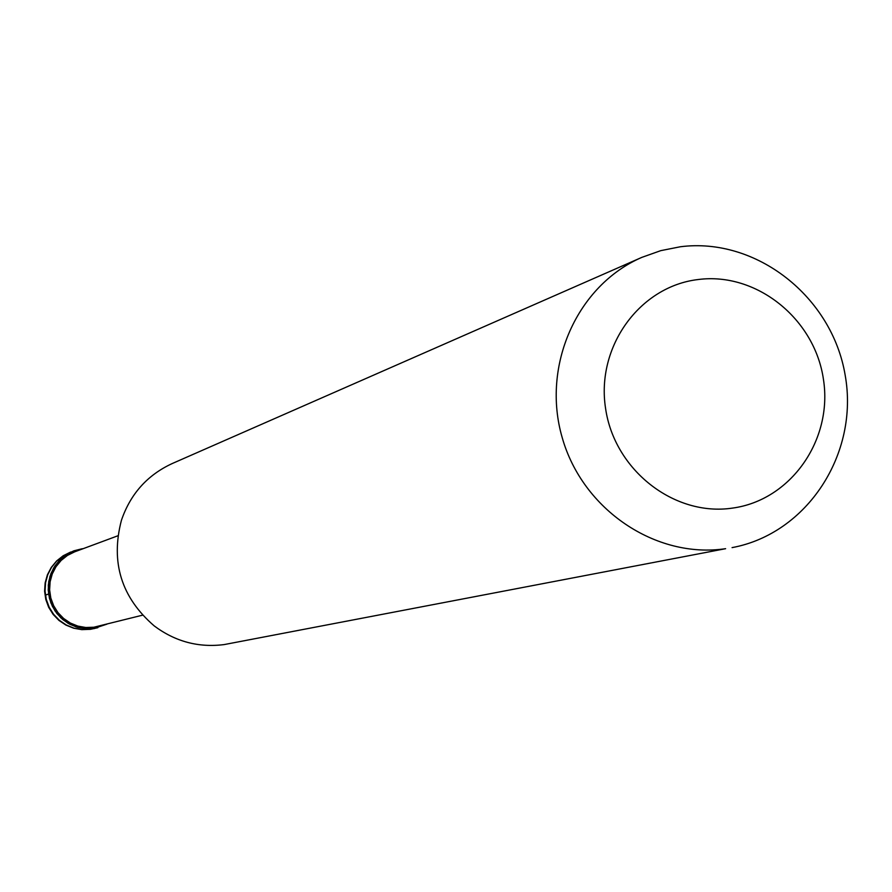 <?xml version="1.0" encoding="UTF-8"?>
<svg xmlns="http://www.w3.org/2000/svg" width="892" height="892" viewBox="0 0 892 892"><rect width="100%" height="100%" fill="white"/><g stroke="black" fill="none" stroke-linecap="round" stroke-linejoin="round"><path stroke-width="1.34" d="M82.332 548.703L73.713 550.899L65.796 554.991L58.995 560.778L53.654 567.959L50.03 576.187L48.313 585.041L48.603 594.072L50.866 602.836L55.003 610.875L60.801 617.788L67.97 623.24L76.143 626.942L84.896 628.715L93.816 628.481L85.52 628.771L77.325 627.31L69.598 624.166L62.674 619.472L56.843 613.428L52.372 606.292L49.461 598.398L48.224 590.069L48.726 581.673L50.933 573.589L54.769 566.164L60.032 559.708L66.521 554.523L73.936 550.81L82.332 548.703M106.962 624.144L93.816 628.481L106.962 624.144M117.856 535.791L74.627 551.847L67.424 555.437L61.113 560.466L55.984 566.721L52.26 573.924L50.108 581.774L49.617 589.924L50.799 598.008L53.632 605.679L57.958 612.603L63.622 618.468L70.345 623.04L77.838 626.095L85.788 627.511L93.85 627.232L142.519 615.179M641.883 257.353L172.256 463.528C147.403 475.012 130.455 493.923 121.435 520.27C110.43 562.317 121.379 597.54 154.26 625.939C175.278 641.616 198.57 647.837 224.16 644.582L725.609 548.692C655.787 559.061 582.565 509.711 562.205 437.615C541.21 365.698 577.146 285.295 641.883 257.353L660.749 250.652L680.362 246.761C756.148 236.949 832.091 296.612 845.17 375.164C859.275 453.549 807.371 533.672 732.076 547.621M698.09 279.542C756.316 271.826 814.697 318.6 823.439 379.334C833.039 439.946 790.725 500.345 732.365 508.117C674.151 516.803 614.287 469.984 605.557 408.28C595.956 346.698 639.742 286.354 698.09 279.542M45.425 595.098L48.603 594.072M73.936 550.81L63.265 555.727L56.809 560.901L51.558 567.312L47.755 574.704L45.548 582.755L45.046 591.106L46.284 599.391L49.183 607.251L53.632 614.354L59.429 620.364L66.32 625.036L74.014 628.169L82.164 629.618L90.415 629.328L97.83 627.689M70.646 552.048L63.165 555.772L56.609 560.968L51.279 567.412L47.399 574.816L45.146 582.866L44.6 591.218L45.804 599.491L48.692 607.341L53.141 614.41L58.961 620.419L65.908 625.08L73.668 628.202L81.897 629.652L94.418 628.548"/></g></svg>
